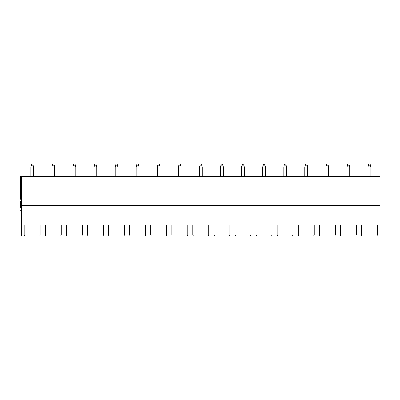 <?xml version="1.0" encoding="UTF-8"?>
<svg xmlns="http://www.w3.org/2000/svg" width="400" height="400" viewBox="0 0 400 400"><rect width="100%" height="100%" fill="white"/><g stroke="black" fill="none" stroke-linecap="round" stroke-linejoin="round"><path stroke-width="0.6" d="M21.675 201.385L20 201.385L20 176.625L380 176.625L380 236.1L341.745 236.1M21.675 176.625L21.675 236.1L32.215 236.1M380 207.055L21.675 207.055M20 199.17L21.675 199.17M380 225.035L21.675 225.035M377.435 225.035L377.435 234.99L376.735 236.1L376.1 236.1M362.82 236.1L362.19 236.1L361.485 234.99L361.485 225.035M38.85 236.1L24.94 236.1L24.235 234.99L24.235 225.035M340.41 225.035L340.41 234.99L341.11 236.1L46.02 236.1L45.315 234.99L45.315 225.035M40.19 225.035L40.19 234.99L39.485 236.1L53.29 236.1M74.37 236.1L67.095 236.1L66.395 234.99L66.395 225.035M61.265 225.035L61.265 234.99L60.565 236.1L59.93 236.1M88.81 236.1L88.175 236.1L87.47 234.99L87.47 225.035M82.345 225.035L82.345 234.99L81.64 236.1L81.005 236.1M109.885 236.1L109.25 236.1L108.55 234.99L108.55 225.035M103.42 225.035L103.42 234.99L102.72 236.1L102.085 236.1M130.965 236.1L130.33 236.1L129.625 234.99L129.625 225.035M124.5 225.035L124.5 234.99L123.795 236.1L123.165 236.1M152.04 236.1L151.41 236.1L150.705 234.99L150.705 225.035M145.58 225.035L145.58 234.99L144.875 236.1L144.24 236.1M173.12 236.1L172.485 236.1L171.785 234.99L171.785 225.035M166.655 225.035L166.655 234.99L165.955 236.1L165.32 236.1M194.2 236.1L193.565 236.1L192.86 234.99L192.86 225.035M187.735 225.035L187.735 234.99L187.03 236.1L186.395 236.1M215.275 236.1L214.64 236.1L213.94 234.99L213.94 225.035M208.81 225.035L208.81 234.99L208.11 236.1L207.475 236.1M236.355 236.1L235.72 236.1L235.02 234.99L235.02 225.035M229.89 225.035L229.89 234.99L229.185 236.1L228.555 236.1M257.43 236.1L256.8 236.1L256.095 234.99L256.095 225.035M250.97 225.035L250.97 234.99L250.265 236.1L249.63 236.1M278.51 236.1L277.875 236.1L277.175 234.99L277.175 225.035M272.045 225.035L272.045 234.99L271.345 236.1L270.71 236.1M299.59 236.1L298.955 236.1L298.25 234.99L298.25 225.035M293.125 225.035L293.125 234.99L292.42 236.1L291.79 236.1M320.665 236.1L320.03 236.1L319.33 234.99L319.33 225.035M314.2 225.035L314.2 234.99L313.5 236.1L312.865 236.1M335.28 225.035L335.28 234.99L334.58 236.1L333.945 236.1M356.36 225.035L356.36 234.99L355.655 236.1L362.19 236.1M355.02 236.1L355.655 236.1M24.94 236.1L21.675 236.1M46.02 236.1L39.485 236.1M67.095 236.1L60.565 236.1M88.175 236.1L81.64 236.1M109.25 236.1L102.72 236.1M130.33 236.1L123.795 236.1M151.41 236.1L144.875 236.1M172.485 236.1L165.955 236.1M193.565 236.1L187.03 236.1M214.64 236.1L208.11 236.1M235.72 236.1L229.185 236.1M256.8 236.1L250.265 236.1M277.875 236.1L271.345 236.1M298.955 236.1L292.42 236.1M320.03 236.1L313.5 236.1M341.11 236.1L334.58 236.1M20 201.385L20 210.235L21.675 210.235M20 208.02L21.675 208.02M33.595 176.625L33.595 166.945L32.765 163.9L31.66 163.9L30.83 166.945L30.83 176.625M31.13 165.845L33.295 165.845M54.675 176.625L54.675 166.945L53.845 163.9L52.735 163.9L51.905 166.945L51.905 176.625M52.21 165.845L54.375 165.845M75.75 176.625L75.75 166.945L74.92 163.9L73.815 163.9L72.985 166.945L72.985 176.625M73.285 165.845L75.45 165.845M96.83 176.625L96.83 166.945L96 163.9L94.895 163.9L94.065 166.945L94.065 176.625M94.365 165.845L96.53 165.845M117.91 176.625L117.91 166.945L117.08 163.9L115.97 163.9L115.14 166.945L115.14 176.625M115.44 165.845L117.61 165.845M138.985 176.625L138.985 166.945L138.155 163.9L137.05 163.9L136.22 166.945L136.22 176.625M136.52 165.845L138.685 165.845M160.065 176.625L160.065 166.945L159.235 163.9L158.125 163.9L157.3 166.945L157.3 176.625M157.6 165.845L159.765 165.845M181.14 176.625L181.14 166.945L180.31 163.9L179.205 163.9L178.375 166.945L178.375 176.625M178.675 165.845L180.84 165.845M202.22 176.625L202.22 166.945L201.39 163.9L200.285 163.9L199.455 166.945L199.455 176.625M199.755 165.845L201.92 165.845M223.3 176.625L223.3 166.945L222.47 163.9L221.36 163.9L220.53 166.945L220.53 176.625M220.83 165.845L223 165.845M244.375 176.625L244.375 166.945L243.545 163.9L242.44 163.9L241.61 166.945L241.61 176.625M241.91 165.845L244.075 165.845M265.455 176.625L265.455 166.945L264.625 163.9L263.52 163.9L262.69 166.945L262.69 176.625M262.99 165.845L265.155 165.845M286.53 176.625L286.53 166.945L285.7 163.9L284.595 163.9L283.765 166.945L283.765 176.625M284.065 165.845L286.23 165.845M307.61 176.625L307.61 166.945L306.78 163.9L305.675 163.9L304.845 166.945L304.845 176.625M305.145 165.845L307.31 165.845M328.69 176.625L328.69 166.945L327.86 163.9L326.75 163.9L325.92 166.945L325.92 176.625M326.22 165.845L328.39 165.845M349.765 176.625L349.765 166.945L348.935 163.9L347.83 163.9L347 166.945L347 176.625M347.3 165.845L349.465 165.845M370.845 176.625L370.845 166.945L370.015 163.9L368.91 163.9L368.08 166.945L368.08 176.625M368.38 165.845L370.545 165.845M380 205.67L21.675 205.67M20.54 176.625L20.54 199.17M21.675 234.99L380 234.99M20.54 201.385L20.54 208.02"/></g></svg>
